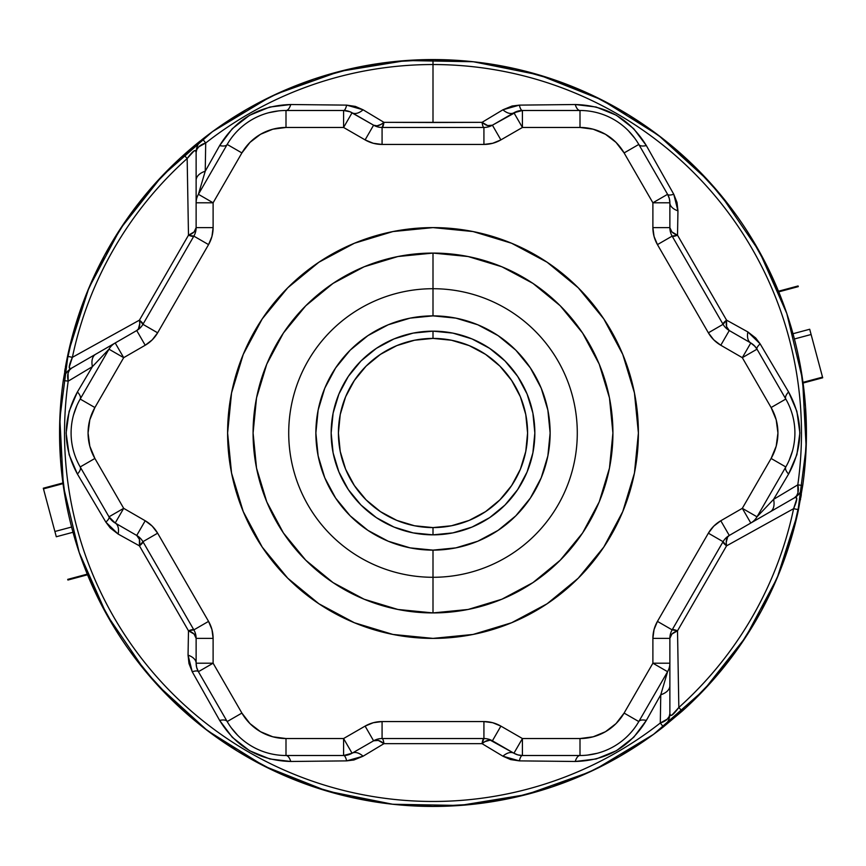 <?xml version="1.0" encoding="UTF-8"?>
<svg xmlns="http://www.w3.org/2000/svg" width="866" height="866" viewBox="0 0 866 866"><rect width="100%" height="100%" fill="white"/><g stroke="black" fill="none" stroke-linecap="round" stroke-linejoin="round"><path stroke-width="1.3" d="M433 315.874A117.127 117.127 0 0 1 550.126 433A117.127 117.127 0 0 1 433 550.126L433 577.286A144.286 144.286 0 0 0 577.286 433A144.286 144.286 0 0 0 433 288.714L433 315.874L455.852 318.125L477.826 324.793L498.069 335.618L515.822 350.178L530.382 367.931L541.207 388.174L547.875 410.148L550.126 433L547.875 455.852L541.207 477.826L530.382 498.069L515.822 515.822L498.069 530.382L477.826 541.207L455.852 547.875L433 550.126L410.148 547.875L388.174 541.207L367.931 530.382L350.178 515.822L335.618 498.069L324.793 477.826L318.125 455.852L315.874 433L318.125 410.148L324.793 388.174L335.618 367.931L350.178 350.178L367.931 335.618L388.174 324.793L410.148 318.125L433 315.874L433 288.714A144.286 144.286 0 0 1 577.286 433A144.286 144.286 0 0 1 433 577.286L433 612.922A179.922 179.922 0 0 0 612.922 433A179.922 179.922 0 0 0 433 253.078L433 288.714L433 253.078A179.922 179.922 0 0 0 253.078 433A179.922 179.922 0 0 0 433 612.922L433 577.286A144.286 144.286 0 0 1 288.714 433A144.286 144.286 0 0 1 433 288.714A144.286 144.286 0 0 0 288.714 433A144.286 144.286 0 0 0 433 577.286L433 550.126A117.127 117.127 0 0 1 315.874 433A117.127 117.127 0 0 1 433 315.874M433 638.394A205.394 205.394 0 0 1 227.606 433A205.394 205.394 0 0 1 433 227.606L473.074 231.558L511.6 243.249L547.106 262.225L578.228 287.772L603.775 318.894L622.751 354.4L634.442 392.926L638.394 433L634.442 473.074L622.751 511.6L603.775 547.106L578.228 578.228L547.106 603.775L511.6 622.751L473.074 634.442L433 638.394L392.926 634.442L354.4 622.751L318.894 603.775L287.772 578.228L262.225 547.106L243.249 511.6L231.558 473.074L227.606 433L231.558 392.926L243.249 354.4L262.225 318.894L287.772 287.772L318.894 262.225L354.4 243.249L392.926 231.558L433 227.606A205.394 205.394 0 0 1 638.394 433A205.394 205.394 0 0 1 433 638.394M433 338.411A94.589 94.589 0 0 0 338.411 433A94.589 94.589 0 0 0 433 527.589L433 534.842A101.842 101.842 0 0 1 331.158 433A101.842 101.842 0 0 1 433 331.158L433 338.411L414.543 340.23L396.801 345.61L380.455 354.356L366.112 366.112L354.356 380.455L345.61 396.801L340.23 414.543L338.411 433L340.23 451.457L345.61 469.199L354.356 485.545L366.112 499.888L380.455 511.644L396.801 520.39L414.543 525.77L433 527.589L451.457 525.77L469.199 520.39L485.545 511.644L499.888 499.888L511.644 485.545L520.39 469.199L525.77 451.457L527.589 433L525.77 414.543L520.39 396.801L511.644 380.455L499.888 366.112L485.545 354.356L469.199 345.61L451.457 340.23L433 338.411L433 331.158L413.136 333.107L394.03 338.909L376.418 348.316L360.981 360.981L348.316 376.418L338.909 394.03L333.107 413.136L331.158 433L333.107 452.864L338.909 471.97L348.316 489.582L360.981 505.019L376.418 517.684L394.03 527.091L413.136 532.893L433 534.842L452.864 532.893L471.97 527.091L489.582 517.684L505.019 505.019L517.684 489.582L527.091 471.97L532.893 452.864L534.842 433L532.893 413.136L527.091 394.03L517.684 376.418L505.019 360.981L489.582 348.316L471.97 338.909L452.864 333.107L433 331.158A101.842 101.842 0 0 1 534.842 433A101.842 101.842 0 0 1 433 534.842L433 527.589A94.589 94.589 0 0 0 527.589 433A94.589 94.589 0 0 0 433 338.411M518.106 754.957L522.415 755.509A16.974 16.974 0 0 1 513.928 753.236A16.974 16.974 0 0 0 522.415 755.509L580.003 755.509A67.894 67.894 0 0 0 638.805 721.562L667.589 671.691L638.805 721.562A67.894 67.894 0 0 1 580.003 755.509L522.415 755.509L522.415 738.536L513.928 753.236L490.232 740.149L484.895 741.621L482.048 743.656A16.974 9.039 120 0 1 492.408 740.809L513.928 753.236L522.415 738.536L500.894 726.109L492.408 740.809A16.974 16.974 0 0 0 483.921 738.536A16.974 2.62 -90 0 0 482.048 743.656L483.921 738.536A16.974 16.974 0 0 1 492.408 740.809L500.894 726.109A33.947 33.947 0 0 0 483.921 721.562L483.921 738.536L382.079 738.536A16.974 2.62 -90 0 1 383.952 743.656A16.974 2.62 90 0 0 382.079 738.536L483.921 738.536L483.921 721.562L382.079 721.562L382.079 738.536A16.974 16.974 0 0 0 373.592 740.809A16.974 9.039 -120 0 1 383.952 743.656L378.323 740.43L373.592 740.809A16.974 16.974 0 0 1 382.079 738.536L382.079 721.562A33.947 33.947 0 0 0 365.106 726.109L373.592 740.809L352.072 753.236A16.974 9.461 -120 0 1 363.092 756.202A16.974 9.461 60 0 0 352.072 753.236L373.592 740.809L365.106 726.109L343.585 738.536L352.072 753.236A16.974 16.974 0 0 1 343.585 755.509L352.072 753.236L343.585 738.536L343.585 755.509L343.585 738.536L285.996 738.536L285.996 755.509A67.894 67.894 0 0 1 227.195 721.562A67.894 67.894 0 0 0 285.996 755.509L343.585 755.509L285.996 755.509L285.996 738.536A50.921 50.921 0 0 1 241.895 713.075L213.112 663.204L213.112 638.361A33.947 33.947 0 0 0 208.554 621.387L157.634 533.185A33.947 33.947 0 0 0 145.207 520.758L123.686 508.331L94.892 458.46A50.921 50.921 0 0 1 94.892 407.54L123.686 357.669L145.207 345.242A33.947 33.947 0 0 0 157.634 332.815L208.554 244.613A33.947 33.947 0 0 0 213.112 227.639L213.112 202.796L196.127 202.796A16.974 16.974 0 0 1 198.411 194.309L213.112 202.796L198.411 194.309L227.195 144.438L198.411 194.309L205.231 171.241L205.707 142.998A368.461 368.461 0 0 1 433 64.539L433 59.57A373.43 373.43 0 0 0 202.633 139.09L205.707 142.998L205.231 171.241L219.65 145.585L232.25 128.742L249.505 115.319L269.791 107.038L290.77 104.526L346.638 105.122L355.363 106.41L363.092 109.798L383.952 122.344L433 122.496L433 64.539A368.461 368.461 0 0 0 205.707 142.998A16.974 10.5 180 0 0 196.127 152.448L196.127 227.639A16.974 16.974 0 0 1 193.854 236.126L142.933 324.328A16.974 16.974 0 0 1 136.72 330.541L115.2 342.968A16.974 16.974 0 0 0 108.986 349.182L80.192 399.053L108.986 349.182L123.686 357.669L94.892 407.54L89.804 419.815L88.072 433L89.804 446.185L94.892 458.46L123.686 508.331L145.207 520.758L152.243 526.149L157.634 533.185L208.554 621.387L211.954 629.571L213.112 638.361L213.112 663.204L241.895 713.075L249.993 723.619L260.536 731.716L272.822 736.804L285.996 738.536L343.585 738.536L365.106 726.109L373.289 722.72L382.079 721.562L483.921 721.562L492.711 722.72L500.894 726.109L522.415 738.536L580.003 738.536L593.178 736.804L605.464 731.716L616.007 723.619L624.105 713.075L652.888 663.204L652.888 638.361L654.047 629.571L657.446 621.387L708.366 533.185L713.757 526.149L720.793 520.758L742.314 508.331L771.108 458.46L776.196 446.185L777.928 433L776.196 419.815L771.108 407.54L742.314 357.669L720.793 345.242L713.757 339.851L708.366 332.815L657.446 244.613L654.047 236.429L652.888 227.639L652.888 202.796L624.105 152.925L616.007 142.381L605.464 134.284L593.178 129.196L580.003 127.464L522.415 127.464L500.894 139.891L492.711 143.28L483.921 144.438L382.079 144.438L373.289 143.28L365.106 139.891L343.585 127.464L285.996 127.464L272.822 129.196L260.536 134.284L249.993 142.381L241.895 152.925L213.112 202.796L213.112 227.639L211.954 236.429L208.554 244.613L157.634 332.815L152.243 339.851L145.207 345.242L123.686 357.669L108.986 349.182A16.974 16.974 0 0 1 115.2 342.968L123.686 357.669L115.2 342.968L71.597 368.147A16.974 10.5 60 0 0 68.198 381.159A368.461 368.461 0 0 0 660.293 723.002L660.769 694.759L646.35 720.415L633.75 737.258L616.495 750.681L596.209 758.962L575.23 761.474L519.362 760.878L510.637 759.59L502.908 756.202L482.048 743.656L383.952 743.656L363.092 756.202L353.923 759.98L346.638 760.878L290.77 761.474L269.878 758.984L249.625 750.757L232.315 737.323L219.65 720.415L192.23 671.735L188.983 663.529L188.052 655.151L188.485 630.805L139.437 545.851L118.144 534.062L110.296 528.011L105.868 522.144L77.42 474.059L69.128 454.726L66.13 433.065L69.107 411.361L77.42 391.941L92.424 366.621L68.198 381.159L92.424 366.621L108.986 349.182L92.424 366.621A16.974 10.219 -120 0 1 95.715 354.216A16.974 10.219 60 0 0 92.424 366.621L77.42 391.941A16.974 6.268 -150 0 1 80.213 399.031M200.068 141.115A373.43 373.43 0 0 0 183.852 154.83L202.633 139.09A373.43 373.43 0 0 1 802.717 485.545L798.474 509.684A373.43 373.43 0 0 1 682.148 711.17L663.367 726.91A373.43 373.43 0 0 1 63.283 380.455L67.526 356.316A373.43 373.43 0 0 0 65.405 367.216A373.43 373.43 0 0 1 65.61 366.058M601.275 766.367L619.147 756.732L601.231 766.388M587.462 772.992L619.158 756.732M513.949 753.247L513.928 753.236A16.974 9.461 -60 0 0 502.908 756.202A16.974 9.461 120 0 1 513.928 753.236L517.846 754.881L522.415 755.509A16.974 4.189 90 0 0 519.362 760.878L575.23 761.474A16.974 6.268 90 0 1 580.003 755.509L580.003 738.536L580.003 755.509A16.974 6.268 -90 0 0 575.23 761.474C606.438 760.629 630.145 746.936 646.35 720.415A16.974 6.268 30 0 0 638.805 721.562L624.105 713.075L638.805 721.562A16.974 6.268 -150 0 1 646.35 720.415L660.769 694.759A16.974 10.219 0 0 0 669.873 685.699A16.974 10.219 180 0 1 660.769 694.759L667.589 671.691A16.974 16.974 0 0 0 669.873 663.204A16.974 16.974 0 0 1 667.589 671.691L652.888 663.204L667.589 671.691L660.769 694.759L660.293 723.002A16.974 10.5 0 0 0 669.873 713.552L669.873 638.361L652.888 638.361L652.888 663.204L624.105 713.075A50.921 50.921 0 0 1 580.003 738.536L522.415 738.536L522.415 755.509A16.974 4.189 -90 0 0 519.362 760.878L502.908 756.202L482.048 743.656L383.952 743.656L363.092 756.202L346.638 760.878L290.77 761.474C259.692 760.705 235.985 747.012 219.65 720.415A16.974 6.268 150 0 1 227.184 721.54M113.132 344.159L71.597 368.147A16.974 16.974 0 0 0 63.283 380.455A373.43 373.43 0 0 0 433 806.43L391.952 804.168L351.39 797.413L311.825 786.231L273.732 770.762L237.565 751.212L203.77 727.797L172.745 700.81L144.882 670.576M264.725 99.633L246.853 109.268L264.769 99.612M278.538 93.008L246.842 109.268M589.54 772.039L552.032 786.956L513.137 797.738L473.301 804.254L433 806.43A373.43 373.43 0 0 0 663.367 726.91L660.293 723.002A368.461 368.461 0 0 1 68.198 381.159L68.068 373.17L69.421 370.161L71.597 368.147C68.208 369.934 68.468 366.34 72.387 357.333L67.526 356.316A373.43 373.43 0 0 1 183.852 154.83A373.43 373.43 0 0 0 67.526 356.316L63.283 380.455L68.198 381.159L63.283 380.455A16.974 16.974 0 0 1 71.597 368.147L70.07 368.58L69.204 367.195L72.387 357.333L139.437 320.149L188.485 235.195L187.164 158.532A368.461 368.461 0 0 0 72.387 357.333L139.437 320.149L142.933 324.328L157.634 332.815L142.933 324.328A16.974 16.974 0 0 1 136.72 330.541L115.2 342.968M517.846 111.119L492.408 125.191L500.894 139.891L522.415 127.464L513.928 112.764A16.974 16.974 0 0 1 522.415 110.491L513.928 112.764L522.415 127.464L522.415 110.491L522.415 127.464L580.003 127.464L580.003 110.491A67.894 67.894 0 0 1 638.805 144.438A67.894 67.894 0 0 0 580.003 110.491L522.415 110.491L580.003 110.491L580.003 127.464A50.921 50.921 0 0 1 624.105 152.925L652.888 202.796L652.888 227.639A33.947 33.947 0 0 0 657.446 244.613L708.366 332.815A33.947 33.947 0 0 0 720.793 345.242L742.314 357.669L757.014 349.182L785.808 399.053A67.894 67.894 0 0 1 785.808 466.947L757.014 516.818L785.808 466.947A67.894 67.894 0 0 0 785.808 399.053L757.014 349.182A16.974 16.974 0 0 0 750.8 342.968L729.28 330.541A16.974 16.974 0 0 1 723.067 324.328L672.146 236.126A16.974 16.974 0 0 1 669.873 227.639L669.873 202.796A16.974 16.974 0 0 0 667.589 194.309L638.805 144.438L667.589 194.309L652.888 202.796L667.589 194.309A16.974 16.974 0 0 1 669.873 202.796L652.888 202.796L669.873 202.796L669.331 198.574L667.589 194.309A16.974 4.189 150 0 0 673.77 194.265L677.017 202.471L677.948 210.849L677.515 235.195L726.563 320.149L747.856 331.938L755.704 337.989L760.132 343.856L788.58 391.941L796.872 411.274L799.87 432.935L796.893 454.639L788.58 474.059L773.576 499.379L797.803 484.841A368.461 368.461 0 0 0 433 64.539L433 122.496L482.048 122.344L502.908 109.798L512.077 106.02L519.362 105.122L575.23 104.526L596.122 107.016L616.375 115.243L633.685 128.677L646.35 145.585L673.77 194.265A16.974 4.189 -30 0 1 667.589 194.309L668.563 196.268M513.928 112.764A16.974 9.461 60 0 1 502.908 109.798A16.974 9.461 -120 0 0 513.928 112.764L492.408 125.191A16.974 16.974 0 0 1 483.921 127.464L382.079 127.464L382.079 144.438L483.921 144.438A33.947 33.947 0 0 0 500.894 139.891L492.408 125.191A16.974 16.974 0 0 1 483.921 127.464L483.921 144.438L483.921 127.464L382.079 127.464A16.974 16.974 0 0 1 373.592 125.191L352.072 112.764L343.585 127.464L365.106 139.891A33.947 33.947 0 0 0 382.079 144.438L382.079 127.464A16.974 2.62 90 0 0 383.952 122.344L482.048 122.344L502.908 109.798L519.362 105.122L575.23 104.526C606.308 105.295 630.015 118.988 646.35 145.585A16.974 6.268 -30 0 1 638.805 144.438L624.105 152.925L638.805 144.438A16.974 6.268 150 0 0 646.35 145.585L673.77 194.265L677.948 210.849A16.974 9.461 0 0 1 669.873 202.806A16.974 9.461 180 0 0 677.948 210.849L677.515 235.195A16.974 9.039 0 0 1 669.873 227.639L669.873 202.796M347.883 111.043L343.585 110.491A16.974 4.189 -90 0 0 346.638 105.122L290.77 104.526A16.974 6.268 -90 0 1 285.996 110.491A16.974 6.268 90 0 0 290.77 104.526C259.562 105.371 235.855 119.064 219.65 145.585A16.974 6.268 -150 0 0 227.195 144.449A16.974 6.268 30 0 1 219.65 145.585L205.231 171.241A16.974 10.219 180 0 0 196.127 180.301A16.974 10.219 0 0 1 205.231 171.241L198.411 194.309A16.974 16.974 0 0 0 196.127 202.796L213.112 202.796L241.895 152.925L227.195 144.438L241.895 152.925A50.921 50.921 0 0 1 285.996 127.464L285.996 110.491A67.894 67.894 0 0 0 227.195 144.438A67.894 67.894 0 0 1 285.996 110.491L343.585 110.491L343.585 127.464L352.072 112.764A16.974 16.974 0 0 0 343.585 110.491A16.974 16.974 0 0 1 352.072 112.764A16.974 9.461 120 0 0 363.092 109.798L383.952 122.344L382.079 127.464A16.974 16.974 0 0 1 373.592 125.191L365.106 139.891L373.592 125.191L350.048 111.768L343.585 110.491L285.996 110.491L285.996 127.464L343.585 127.464L343.585 110.491A16.974 4.189 90 0 0 346.638 105.122L363.092 109.798A16.974 9.461 -60 0 1 352.072 112.764M227.195 721.562L241.895 713.075L227.195 721.562A16.974 6.268 -30 0 0 219.65 720.415L192.23 671.735L188.052 655.151L188.485 630.805L139.437 545.851L118.144 534.062L105.868 522.144A16.974 4.189 150 0 0 108.986 516.818L115.2 523.032A16.974 16.974 0 0 1 108.986 516.818L123.686 508.331L115.2 523.032L123.686 508.331L108.986 516.818L80.192 466.947A67.894 67.894 0 0 1 80.192 399.053A67.894 67.894 0 0 0 80.192 466.947L108.986 516.818A16.974 16.974 0 0 0 115.2 523.032L136.72 535.459A16.974 16.974 0 0 1 142.933 541.672L193.854 629.874A16.974 16.974 0 0 1 196.127 638.361L196.127 663.204A16.974 16.974 0 0 0 198.411 671.691L227.195 721.562L198.411 671.691L213.112 663.204L198.411 671.691A16.974 16.974 0 0 1 196.127 663.204L213.112 663.204L196.127 663.204L196.669 667.426L198.411 671.691A16.974 4.189 -30 0 0 192.23 671.735A16.974 4.189 150 0 1 198.411 671.691L197.437 669.732M672.146 629.874L723.067 541.672L708.366 533.185L657.446 621.387A33.947 33.947 0 0 0 652.888 638.361L669.873 638.361A16.974 16.974 0 0 1 672.146 629.874L657.446 621.387L672.146 629.874L723.067 541.672A16.974 16.974 0 0 1 729.28 535.459L750.8 523.032L742.314 508.331L720.793 520.758A33.947 33.947 0 0 0 708.366 533.185L723.067 541.672A16.974 2.62 -150 0 0 726.563 545.851L677.515 630.805L678.836 707.468A368.461 368.461 0 0 0 793.613 508.667L726.563 545.851L677.515 630.805L671.897 634.064L669.873 638.361A16.974 16.974 0 0 1 672.146 629.874L677.515 630.805L678.836 707.468L671.875 715.164L670.252 715.1L669.873 713.552L669.873 663.204L652.888 663.204L669.873 663.204L669.873 638.361A16.974 9.039 180 0 1 677.515 630.805A16.974 2.62 30 0 0 672.146 629.874M752.868 521.841L794.403 497.853L795.93 497.42L796.796 498.805L793.613 508.667A368.461 368.461 0 0 1 678.836 707.468C673.001 715.359 670.003 717.394 669.873 713.552L669.212 716.453L667.275 719.126L660.293 723.002L663.367 726.91A16.974 16.974 0 0 0 669.873 713.552A16.974 16.974 0 0 1 663.367 726.91L682.148 711.17L678.836 707.468L682.148 711.17A373.43 373.43 0 0 0 798.474 509.684L793.613 508.667L726.563 545.851L723.067 541.672A16.974 16.974 0 0 1 729.28 535.459L720.793 520.758L729.28 535.459L750.8 523.032A16.974 16.974 0 0 0 757.014 516.818L742.314 508.331L757.014 516.818A16.974 16.974 0 0 1 750.8 523.032L770.285 511.784A16.974 10.219 -120 0 0 773.576 499.379L757.014 516.818L773.576 499.379A16.974 10.219 60 0 1 770.285 511.784L794.403 497.853C797.792 496.066 797.532 499.66 793.613 508.667L798.474 509.684L802.717 485.545A16.974 16.974 0 0 1 794.403 497.853A16.974 10.5 -120 0 0 797.803 484.841L773.576 499.379L788.58 474.059A16.974 6.268 30 0 1 785.808 466.947L771.108 458.46L785.808 466.947A16.974 6.268 -150 0 0 788.58 474.059C803.453 446.607 803.453 419.241 788.58 391.941A16.974 6.268 -30 0 0 785.808 399.053L771.108 407.54L785.808 399.053A16.974 6.268 150 0 1 788.58 391.941L760.132 343.856A16.974 4.189 -30 0 0 757.014 349.182L742.314 357.669L750.8 342.968L729.28 330.541L720.793 345.242L729.28 330.541A16.974 16.974 0 0 1 723.067 324.328L672.146 236.126L657.446 244.613L672.146 236.126A16.974 16.974 0 0 1 669.873 227.639L652.888 227.639L669.873 227.639L671.897 231.936L677.515 235.195L672.146 236.126A16.974 2.62 150 0 0 677.515 235.195L726.563 320.149A16.974 2.62 -30 0 0 723.067 324.328L708.366 332.815L723.067 324.328L726.563 320.149L726.585 326.644L729.28 330.541A16.974 9.039 120 0 1 726.563 320.149L747.856 331.938A16.974 9.461 -60 0 0 750.79 342.968M278.549 110.902L268.861 112.688M634.724 138.192L628.326 130.69M789.175 460.29L792.466 451.002M587.451 755.098L597.139 753.312M231.276 727.808L237.674 735.31M76.825 405.71L73.534 414.998M276.46 93.961L313.968 79.044L352.863 68.262L392.699 61.746L433 59.57L474.048 61.832L514.61 68.587L554.175 79.769L592.268 95.238L628.435 114.788L662.23 138.203L693.255 165.19L721.118 195.424M806.159 447.332L797.597 513.755M797.564 513.884L777.17 577.925L745.626 637.257L703.95 689.986L653.559 734.336M653.44 734.422L595.916 769.019L561.72 783.557M527.145 794.371L496.803 800.942M59.841 418.668L68.403 352.245M68.436 352.116L88.83 288.075L120.374 228.743L162.05 176.014L212.441 131.664M212.56 131.578L270.084 96.981L304.28 82.443M338.855 71.629L369.197 65.058M144.849 670.533L106.659 614.524M106.615 614.459L79.196 552.486M79.196 552.476L63.424 486.508M63.413 486.465L59.841 418.765L60.479 459.142L65.48 499.217M721.151 195.467L759.341 251.476M759.385 251.541L786.804 313.514M786.804 313.524L802.576 379.492M802.587 379.535L806.159 447.235L805.521 406.858L800.52 366.783M285.996 755.509A16.974 6.268 -90 0 1 290.77 761.474A16.974 6.268 90 0 0 285.996 755.509M343.585 755.509L344.7 755.477L343.585 755.509A16.974 4.189 -90 0 1 346.638 760.878A16.974 4.189 90 0 0 343.585 755.509L347.861 754.957M110.978 519.578L115.2 523.032L136.72 535.459L145.207 520.758L136.72 535.459A16.974 16.974 0 0 1 142.933 541.672L157.634 533.185L142.933 541.672L193.854 629.874L208.554 621.387L193.854 629.874A16.974 16.974 0 0 1 196.127 638.361L213.112 638.361L196.127 638.361L196.127 663.204A16.974 9.461 0 0 0 188.052 655.151A16.974 9.461 180 0 1 196.127 663.194M196.734 667.686L198.411 671.691M344.7 755.477L345.924 755.347M348.154 754.881L352.051 753.247M188.485 630.805A16.974 9.039 180 0 1 196.127 638.361L194.103 634.064L188.485 630.805L193.854 629.874A16.974 2.62 -30 0 0 188.485 630.805M139.437 545.851A16.974 2.62 150 0 0 142.933 541.672L139.437 545.851L139.415 539.356L136.72 535.459A16.974 9.039 -60 0 1 139.437 545.851M580.003 110.491A16.974 6.268 90 0 1 575.23 104.526A16.974 6.268 -90 0 0 580.003 110.491M669.266 198.314L667.589 194.309M522.415 110.491L521.3 110.523L522.415 110.491A16.974 4.189 90 0 1 519.362 105.122A16.974 4.189 -90 0 0 522.415 110.491L518.139 111.043M94.892 458.46L80.192 466.947L94.892 458.46M115.2 523.032A16.974 9.461 -60 0 1 118.144 534.062A16.974 9.461 120 0 0 115.21 523.032M521.3 110.523L520.076 110.653M94.892 407.54L80.192 399.053L94.892 407.54M80.192 399.053A16.974 6.268 30 0 0 77.42 391.941C62.547 419.393 62.547 446.759 77.42 474.059A16.974 6.268 150 0 0 80.202 466.958A16.974 6.268 -30 0 1 77.42 474.059L105.868 522.144A16.974 4.189 -30 0 0 108.986 516.818L110.296 518.756M492.408 125.191A16.974 9.039 60 0 1 482.048 122.344L487.677 125.57L492.408 125.191M483.921 127.464A16.974 2.62 90 0 1 482.048 122.344A16.974 2.62 -90 0 0 483.921 127.464M145.207 345.242L136.72 330.541L145.207 345.242M755.022 346.422L750.8 342.968L742.314 357.669L771.108 407.54A50.921 50.921 0 0 1 771.108 458.46L742.314 508.331L750.8 523.032M381.105 124.379L383.952 122.344A16.974 9.039 -60 0 1 373.592 125.191L377.002 125.83L381.105 124.379M757.014 349.182L756.419 348.229L757.014 349.182A16.974 4.189 150 0 1 760.132 343.856L747.856 331.938A16.974 9.461 120 0 0 750.8 342.968A16.974 16.974 0 0 1 757.014 349.182L754.373 345.729M193.854 236.126L142.933 324.328A16.974 2.62 30 0 0 139.437 320.149L188.485 235.195A16.974 2.62 -150 0 0 193.854 236.126L208.554 244.613L193.854 236.126L188.485 235.195L194.103 231.936L196.127 227.639L213.112 227.639L196.127 227.639A16.974 16.974 0 0 1 193.854 236.126M756.419 348.229L755.704 347.234M139.783 323.635L139.437 320.149A16.974 9.039 -120 0 1 136.72 330.541L138.376 328.993L139.783 323.635M196.127 202.796L196.127 227.639A16.974 9.039 0 0 1 188.485 235.195L187.164 158.532L194.125 150.836L195.748 150.901L196.127 152.448L196.127 202.796M110.285 345.815L95.715 354.216M726.217 542.365L726.563 545.851A16.974 9.039 60 0 1 729.28 535.459L727.624 537.007L726.217 542.365M755.715 520.185L770.285 511.784M67.526 356.316L72.387 357.333A368.461 368.461 0 0 1 187.164 158.532L183.852 154.83L187.164 158.532C192.999 150.641 195.997 148.606 196.127 152.448A16.974 16.974 0 0 1 202.633 139.09L183.852 154.83M802.717 485.545L797.803 484.841L797.932 492.83L796.579 495.839L794.403 497.853A16.974 16.974 0 0 0 802.717 485.545A373.43 373.43 0 0 0 433 59.57L433 64.539A368.461 368.461 0 0 1 797.803 484.841L802.717 485.545M203.434 140.097L202.633 139.09A16.974 16.974 0 0 0 196.127 152.448L196.788 149.547L198.725 146.874L205.707 142.998L203.434 140.097M433 612.922L468.105 609.469L501.858 599.229L532.958 582.602L560.226 560.226L582.602 532.958L599.229 501.858L609.469 468.105L612.922 433L609.469 397.895L599.229 364.142L582.602 333.042L560.226 305.774L532.958 283.399L501.858 266.771L468.105 256.531L433 253.078L397.895 256.531L364.142 266.771L333.042 283.399L305.774 305.774L283.399 333.042L266.771 364.142L256.531 397.895L253.078 433L256.531 468.105L266.771 501.858L283.399 532.958L305.774 560.226L333.042 582.602L364.142 599.229L397.895 609.469L433 612.922M619.72 756.408L654.144 733.913L685.883 707.782L714.558 678.316L739.813 645.874L761.355 610.855L778.924 573.682L792.293 534.798L801.31 494.692A373.43 373.43 0 0 1 800.812 497.539M800.595 498.784A373.43 373.43 0 0 1 800.39 499.942M254.972 104.732L248.531 108.315M246.28 109.592L211.856 132.087L180.117 158.218L151.442 187.684L126.187 220.126L104.645 255.145L87.076 292.318L73.707 331.202L64.69 371.308A373.43 373.43 0 0 1 65.188 368.461M611.028 761.268L617.469 757.685M522.934 795.443L529.656 793.711M343.066 70.557L336.344 72.289M735.483 213.999L708.377 180.767M708.28 180.669L658.604 135.41L601.61 99.796L539.161 74.974L473.356 61.757M473.182 61.735L406.078 60.533L339.753 71.391L276.535 93.929M130.517 652.001L157.623 685.233M157.72 685.331L207.396 730.59L264.39 766.204L326.839 791.026L392.644 804.243M392.807 804.265L459.922 805.467L526.247 794.609L589.465 772.071M61.54 394.582L59.592 428.865M60.75 462.801L62.915 482.957M95.725 593.318L111.682 623.293M804.46 471.418L806.408 437.135M805.25 403.199L803.085 383.043M770.275 272.682L754.318 242.707M504.066 370.583L508.039 375.422M513.322 383.053L514.913 385.706M495.417 504.066L490.578 508.039M482.947 513.322L480.294 514.913M361.934 495.417L357.961 490.578M352.679 482.947L351.087 480.294M370.583 361.934L375.422 357.961M383.053 352.679L385.706 351.087M822.7 377.782L803.074 383.043L822.7 377.782L822.527 377.132L802.988 382.361L822.527 377.132L822.7 377.782M786.512 312.648L786.913 313.838M784.39 306.586L768.683 269.38L749.047 234.091M809.699 329.253L793.007 333.724L809.699 329.253L822.527 377.132L809.699 329.253M798.106 285.986L798.279 286.624L778.74 291.853L798.279 286.624L798.095 285.964L778.48 291.225M794.403 338.974L811.106 334.503L794.403 338.974M787.151 314.531L786.826 313.589M43.3 488.218L62.926 482.957L43.3 488.218L43.473 488.868L63.012 483.639L43.473 488.868L43.3 488.218M79.488 553.352L79.087 552.162M81.61 559.414L97.317 596.62L116.953 631.909M56.301 536.747L72.993 532.276L56.301 536.747L43.473 488.868L56.301 536.747M67.894 580.014L67.721 579.376L87.26 574.147L67.721 579.376L67.905 580.036L87.52 574.775M71.597 527.026L54.894 531.497L71.597 527.026M78.849 551.469L79.174 552.411M196.669 667.426L196.279 665.456M522.415 755.509L520.228 755.368M517.846 754.881L515.952 754.232M669.331 198.574L669.721 200.544M108.986 516.818L109.581 517.771M343.585 110.491L345.772 110.632M348.154 111.119L350.048 111.768"/></g></svg>
